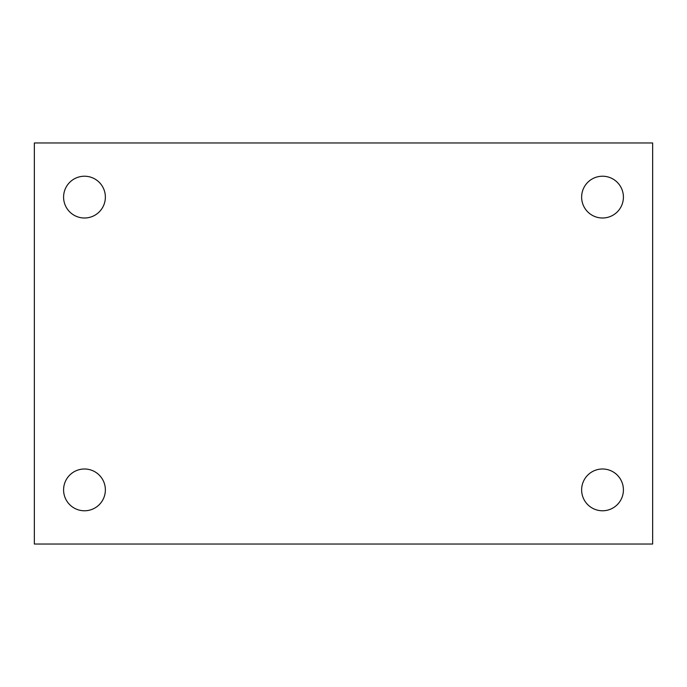 <?xml version="1.0" encoding="UTF-8"?>
<svg xmlns="http://www.w3.org/2000/svg" width="687" height="687" viewBox="0 0 687 687"><rect width="100%" height="100%" fill="white"/><g stroke="black" fill="none" stroke-linecap="round" stroke-linejoin="round"><path stroke-width="1.03" d="M34.35 142.973L652.65 142.973L652.65 544.027L34.35 544.027L34.35 142.973M84.484 468.998A20.885 20.885 0 0 1 105.369 489.883A20.885 20.885 0 0 1 84.484 510.776A20.885 20.885 0 0 1 63.59 489.883A20.885 20.885 0 0 1 84.484 468.998M602.516 468.998A20.885 20.885 0 0 1 623.41 489.883A20.885 20.885 0 0 1 602.516 510.776A20.885 20.885 0 0 1 581.631 489.883A20.885 20.885 0 0 1 602.516 468.998M602.516 176.224A20.885 20.885 0 0 1 623.41 197.117A20.885 20.885 0 0 1 602.516 218.002A20.885 20.885 0 0 1 581.631 197.117A20.885 20.885 0 0 1 602.516 176.224M84.484 176.224A20.885 20.885 0 0 1 105.369 197.117A20.885 20.885 0 0 1 84.484 218.002A20.885 20.885 0 0 1 63.59 197.117A20.885 20.885 0 0 1 84.484 176.224"/></g></svg>
